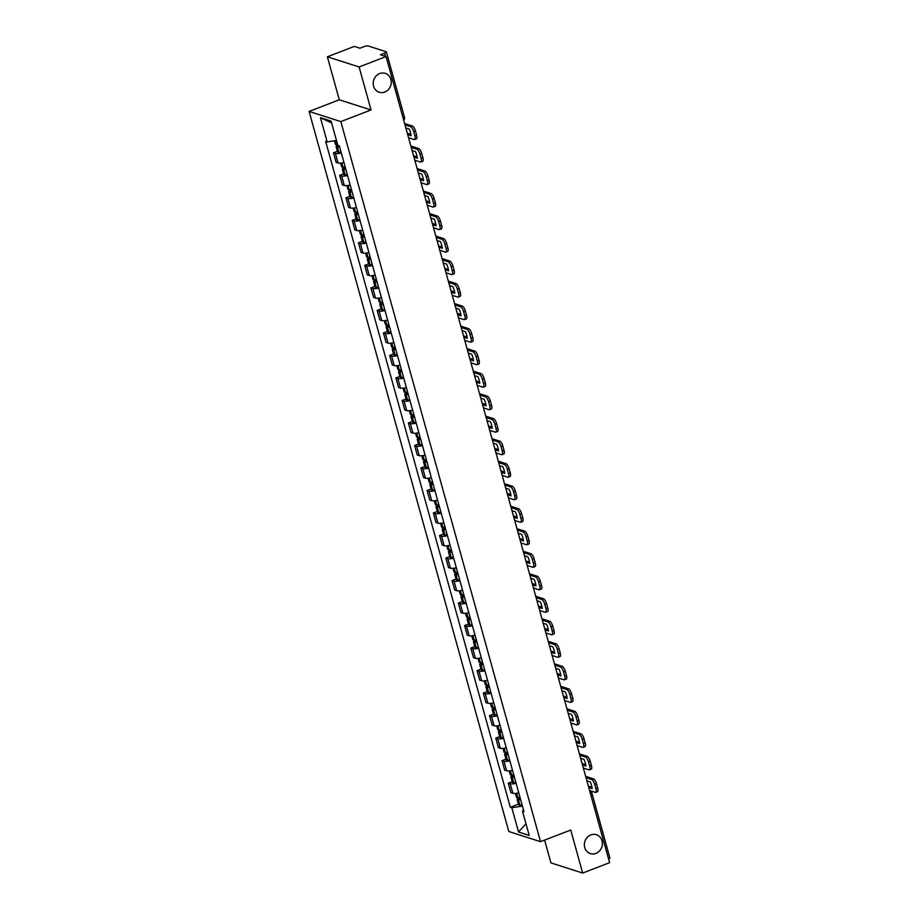 <?xml version="1.0" encoding="UTF-8"?>
<svg xmlns="http://www.w3.org/2000/svg" width="919" height="919" viewBox="0 0 919 919"><rect width="100%" height="100%" fill="white"/><g stroke="black" fill="none" stroke-linecap="round" stroke-linejoin="round"><path stroke-width="1.38" d="M590.814 834.923A9.902 8.937 -72.2 0 1 596.397 834.728A9.902 8.937 -72.2 0 1 602.404 843.837A9.902 8.937 -72.2 0 1 595.937 853.395A9.902 8.937 -72.2 0 1 590.354 853.59A9.902 8.937 -72.2 0 1 584.346 844.481A9.902 8.937 -72.2 0 1 590.814 834.923M379.673 73.566A9.902 8.937 -72.2 0 1 385.256 73.359A9.902 8.937 -72.2 0 1 391.264 82.469A9.902 8.937 -72.2 0 1 384.797 92.026A9.902 8.937 -72.2 0 1 379.214 92.233A9.902 8.937 -72.2 0 1 373.194 83.124A9.902 8.937 -72.2 0 1 379.673 73.566M544.611 840.115L550.929 862.884L582.657 873.05L609.596 862.665L386.049 56.564L359.111 66.949L327.371 56.794L339.295 99.792L309.106 111.429L508.804 831.523L540.533 841.678L340.834 121.595L371.035 109.958L359.111 66.949M327.371 56.794L354.32 46.409L359.938 48.202L364.131 46.582A3.09 0.781 -15.5 0 1 368.105 45.95L386.072 51.705A3.09 0.781 -15.5 0 1 386.348 51.912L404.475 117.287A3.09 0.781 164.5 0 1 403.177 118.344M582.657 873.05L570.733 830.041L540.533 841.678M590.469 793.706A3.09 0.781 164.5 0 0 591.767 792.649L609.894 858.013A3.09 0.781 164.5 0 1 608.608 859.07M385.532 56.404L384.624 53.153L380.432 54.772L386.049 56.564M384.624 53.153A3.09 0.781 -15.5 0 0 386.348 51.912M341.305 152.991A7.122 1.804 164.5 0 1 335.412 153.45L333.471 152.83L336.113 162.353L338.054 162.973A7.122 1.804 -15.5 0 0 343.947 162.514M337.388 151.313L333.471 152.83M347.554 175.506A7.122 1.804 164.5 0 1 341.65 175.954L339.72 175.334L342.362 184.857L344.292 185.477A7.122 1.804 -15.5 0 0 350.196 185.029M343.637 173.829L339.72 175.334M353.792 198.022A7.122 1.804 164.5 0 1 347.899 198.47L345.958 197.849L348.6 207.372L350.541 207.993A7.122 1.804 -15.5 0 0 356.434 207.545M349.875 196.344L345.958 197.849M360.041 220.526A7.122 1.804 164.5 0 1 354.137 220.985L352.207 220.365L354.849 229.888L356.779 230.508A7.122 1.804 -15.5 0 0 362.672 230.049M356.124 218.848L352.207 220.365M366.279 243.041A7.122 1.804 164.5 0 1 360.386 243.489L358.444 242.869L361.087 252.392L363.016 253.012A7.122 1.804 -15.5 0 0 368.921 252.564M362.362 241.364L358.444 242.869M372.517 265.557A7.122 1.804 164.5 0 1 366.624 266.005L364.694 265.384L367.324 274.907L369.266 275.528A7.122 1.804 -15.5 0 0 375.159 275.08M368.599 263.879L364.694 265.384M378.766 288.061A7.122 1.804 164.5 0 1 372.873 288.52L370.931 287.9L373.573 297.423L375.503 298.043A7.122 1.804 -15.5 0 0 381.408 297.584M374.849 286.383L370.931 287.9M385.004 310.576A7.122 1.804 164.5 0 1 379.11 311.024L377.169 310.404L379.811 319.938L381.753 320.559A7.122 1.804 -15.5 0 0 387.646 320.099M381.086 308.899L377.169 310.404M391.253 333.092A7.122 1.804 164.5 0 1 385.348 333.54L383.418 332.919L386.06 342.442L387.99 343.063A7.122 1.804 -15.5 0 0 393.895 342.615M387.336 331.414L383.418 332.919M397.49 355.596A7.122 1.804 164.5 0 1 391.597 356.055L389.656 355.435L392.298 364.958L394.24 365.578A7.122 1.804 -15.5 0 0 400.133 365.13M393.573 353.918L389.656 355.435M403.74 378.111A7.122 1.804 164.5 0 1 397.835 378.559L395.905 377.95L398.547 387.473L400.477 388.094A7.122 1.804 -15.5 0 0 406.382 387.634M399.822 376.434L395.905 377.95M409.977 400.627A7.122 1.804 164.5 0 1 404.084 401.075L402.143 400.454L404.785 409.977L406.726 410.598A7.122 1.804 -15.5 0 0 412.62 410.15M406.06 398.949L402.143 400.454M416.227 423.131A7.122 1.804 164.5 0 1 410.322 423.59L408.392 422.97L411.034 432.493L412.964 433.113A7.122 1.804 -15.5 0 0 418.869 432.665M412.309 421.453L408.392 422.97M422.464 445.646A7.122 1.804 164.5 0 1 416.571 446.106L414.63 445.485L417.272 455.008L419.213 455.629A7.122 1.804 -15.5 0 0 425.106 455.169M418.547 443.969L414.63 445.485M428.713 468.162A7.122 1.804 164.5 0 1 422.809 468.61L420.879 467.989L423.521 477.512L425.451 478.133A7.122 1.804 -15.5 0 0 431.356 477.685M424.796 466.484L420.879 467.989M434.951 490.677A7.122 1.804 164.5 0 1 429.058 491.125L427.117 490.505L429.759 500.028L431.7 500.648A7.122 1.804 -15.5 0 0 437.593 500.2M431.034 489L427.117 490.505M441.2 513.181A7.122 1.804 164.5 0 1 435.296 513.641L433.366 513.02L436.008 522.543L437.938 523.164A7.122 1.804 -15.5 0 0 443.843 522.704M437.283 511.504L433.366 513.02M447.438 535.697A7.122 1.804 164.5 0 1 441.545 536.145L439.604 535.524L442.246 545.047L444.187 545.668A7.122 1.804 -15.5 0 0 450.08 545.22M443.521 534.019L439.604 535.524M453.687 558.212A7.122 1.804 164.5 0 1 447.783 558.66L445.853 558.04L448.495 567.563L450.425 568.183A7.122 1.804 -15.5 0 0 456.329 567.735M449.77 556.535L445.853 558.04M459.925 580.716A7.122 1.804 164.5 0 1 454.032 581.176L452.091 580.555L454.733 590.078L456.674 590.699A7.122 1.804 -15.5 0 0 462.567 590.239M456.008 579.039L452.091 580.555M466.174 603.232A7.122 1.804 164.5 0 1 460.27 603.68L458.34 603.059L460.97 612.582L462.912 613.203A7.122 1.804 -15.5 0 0 468.805 612.755M462.257 601.554L458.34 603.059M472.412 625.747A7.122 1.804 164.5 0 1 466.519 626.195L464.577 625.575L467.22 635.098L469.149 635.718A7.122 1.804 -15.5 0 0 475.054 635.27M468.495 624.07L464.577 625.575M478.65 648.251A7.122 1.804 164.5 0 1 472.757 648.711L470.827 648.09L473.457 657.613L475.399 658.234A7.122 1.804 -15.5 0 0 481.292 657.774M474.732 646.574L470.827 648.09M484.899 670.767A7.122 1.804 164.5 0 1 478.994 671.215L477.064 670.594L479.707 680.129L481.636 680.738A7.122 1.804 -15.5 0 0 487.541 680.29M480.982 669.089L477.064 670.594M491.137 693.282A7.122 1.804 164.5 0 1 485.243 693.73L483.302 693.11L485.944 702.633L487.886 703.253A7.122 1.804 -15.5 0 0 493.779 702.805M487.219 691.605L483.302 693.11M497.386 715.786A7.122 1.804 164.5 0 1 491.481 716.246L489.551 715.625L492.193 725.148L494.123 725.769A7.122 1.804 -15.5 0 0 500.028 725.309M493.469 714.109L489.551 715.625M503.623 738.302A7.122 1.804 164.5 0 1 497.73 738.75L495.789 738.129L498.431 747.664L500.373 748.284A7.122 1.804 -15.5 0 0 506.266 747.825M499.706 736.624L495.789 738.129M509.873 760.817A7.122 1.804 164.5 0 1 503.968 761.265L502.038 760.645L504.68 770.168L506.61 770.788A7.122 1.804 -15.5 0 0 512.515 770.34M505.955 759.14L502.038 760.645M516.11 783.321A7.122 1.804 164.5 0 1 510.217 783.781L508.276 783.16L510.918 792.683L512.859 793.304A7.122 1.804 -15.5 0 0 518.753 792.856M512.193 781.644L508.276 783.16M336.469 140.446L327.164 141.928L320.444 117.689L331.104 121.101L337.824 145.351L339.318 145.822L523.968 811.661L522.474 811.178L529.206 835.428L518.546 832.005L511.814 807.767L522.36 806.078L523.485 810.156M327.164 141.928L325.671 141.457L510.321 807.284L511.814 807.767M309.106 111.429L340.834 121.595M339.295 99.792L371.035 109.958M518.442 804.159L510.321 807.284M523.543 810.11L522.474 811.178M320.444 117.689L331.621 122.951M525.967 823.769L518.546 832.005M337.641 144.674A11.763 2.975 164.5 0 1 336.779 144.697L336.618 144.697A3.906 0.988 164.5 0 1 335.446 144.317L334.459 140.768M337.801 145.259A3.906 0.988 -15.5 0 0 336.09 146.626A3.906 0.988 -15.5 0 0 337.262 147.006L337.422 147.006A11.763 2.975 -15.5 0 0 339.605 146.879M336.09 146.626L337.549 151.899A3.906 0.988 -15.5 0 0 338.72 152.267L338.881 152.267A11.763 2.975 -15.5 0 0 341.075 152.14M339.433 146.259A9.753 2.47 164.5 0 1 338.755 146.27L338.031 146.098L338.548 145.581M408.553 137.724L414.147 139.516A4.641 1.62 -111.1 0 0 414.618 139.527A4.641 1.62 -111.1 0 0 414.86 135.805L413.688 131.612A4.641 1.62 -111.1 0 0 410.586 126.673L412.344 125.995L404.613 123.525M404.992 124.881L410.586 126.673M407.312 133.266L410.908 134.415M412.344 125.995A4.641 1.62 68.9 0 1 415.457 130.935L413.688 131.612M414.86 135.805L416.617 135.127L415.457 130.935M416.617 135.127A4.641 1.62 68.9 0 1 416.376 138.849L414.618 139.527M405.853 127.994L409.265 129.085A9.592 3.343 -111.1 0 1 411.103 135.713L407.691 134.622M345.211 167.074A11.763 2.975 164.5 0 1 343.017 167.201L342.867 167.201A3.906 0.988 164.5 0 1 341.696 166.833L340.65 163.088M345.268 167.292L344.499 167.58A3.906 0.988 -15.5 0 0 342.327 169.142A3.906 0.988 -15.5 0 0 343.511 169.51L343.66 169.51A11.763 2.975 -15.5 0 0 345.854 169.383M342.327 169.142L343.798 174.415A3.906 0.988 -15.5 0 0 344.97 174.782L345.119 174.782A11.763 2.975 -15.5 0 0 347.313 174.656M345.682 168.763A9.753 2.47 164.5 0 1 344.993 168.786L344.269 168.602L345.418 167.809M414.802 160.239L420.397 162.031A4.641 1.62 -111.1 0 0 420.868 162.031A4.641 1.62 -111.1 0 0 421.097 158.309L419.937 154.128A4.641 1.62 -111.1 0 0 416.835 149.188L418.593 148.51L410.862 146.029M411.241 147.396L416.835 149.188M413.561 155.77L417.157 156.931M418.593 148.51A4.641 1.62 68.9 0 1 421.695 153.45L419.937 154.128M421.097 158.309L422.855 157.631L421.695 153.45M422.855 157.631A4.641 1.62 68.9 0 1 422.625 161.353L420.868 162.031M412.103 150.498L415.503 151.589A9.592 3.343 -111.1 0 1 417.352 158.229L413.941 157.138M351.46 189.59A11.763 2.975 164.5 0 1 349.266 189.716L349.105 189.716A3.906 0.988 164.5 0 1 347.933 189.348L346.9 185.604M351.517 189.796L350.736 190.095A3.906 0.988 -15.5 0 0 348.577 191.657A3.906 0.988 -15.5 0 0 349.748 192.025L349.909 192.025A11.763 2.975 -15.5 0 0 352.092 191.899M348.577 191.657L350.036 196.919A3.906 0.988 -15.5 0 0 351.207 197.286L351.368 197.286A11.763 2.975 -15.5 0 0 353.562 197.16M351.92 191.278A9.753 2.47 164.5 0 1 351.242 191.301L350.518 191.118L351.655 190.325M421.04 182.755L426.634 184.547A4.641 1.62 -111.1 0 0 427.105 184.547A4.641 1.62 -111.1 0 0 427.335 180.825L426.175 176.643A4.641 1.62 -111.1 0 0 423.073 171.704L424.831 171.026L417.1 168.545M417.479 169.912L423.073 171.704M419.799 178.286L423.395 179.435M424.831 171.026A4.641 1.62 68.9 0 1 427.944 175.966L426.175 176.643M427.335 180.825L429.104 180.147L427.944 175.966M429.104 180.147A4.641 1.62 68.9 0 1 428.863 183.869L427.105 184.547M418.34 173.013L421.752 174.105A9.592 3.343 -111.1 0 1 423.59 180.744L420.178 179.653M357.698 212.105A11.763 2.975 164.5 0 1 355.504 212.232L355.354 212.232A3.906 0.988 164.5 0 1 354.183 211.852L353.137 208.119M357.755 212.312L356.986 212.611A3.906 0.988 -15.5 0 0 354.814 214.161A3.906 0.988 -15.5 0 0 355.986 214.541L356.147 214.541A11.763 2.975 -15.5 0 0 358.341 214.414M354.814 214.161L356.285 219.434A3.906 0.988 -15.5 0 0 357.457 219.802L357.606 219.802A11.763 2.975 -15.5 0 0 359.8 219.675M358.169 213.794A9.753 2.47 164.5 0 1 357.48 213.805L356.756 213.633L357.905 212.84M427.289 205.27L432.883 207.051A4.641 1.62 -111.1 0 0 433.354 207.062A4.641 1.62 -111.1 0 0 433.584 203.34L432.424 199.147A4.641 1.62 -111.1 0 0 429.322 194.208L431.08 193.53L423.349 191.06M423.728 192.416L429.322 194.208M426.048 200.802L429.644 201.95M431.08 193.53A4.641 1.62 68.9 0 1 434.182 198.47L432.424 199.147M433.584 203.34L435.342 202.662L434.182 198.47M435.342 202.662A4.641 1.62 68.9 0 1 435.112 206.384L433.354 207.062M424.589 195.529L427.99 196.62A9.592 3.343 -111.1 0 1 429.839 203.248L426.427 202.157M363.947 234.609A11.763 2.975 164.5 0 1 361.753 234.736L361.592 234.736A3.906 0.988 164.5 0 1 360.42 234.368L359.386 230.623M364.004 234.827L363.223 235.126A3.906 0.988 -15.5 0 0 361.064 236.677A3.906 0.988 -15.5 0 0 362.235 237.045L362.396 237.045A11.763 2.975 -15.5 0 0 364.579 236.918M361.064 236.677L362.523 241.95A3.906 0.988 -15.5 0 0 363.694 242.317L363.855 242.317A11.763 2.975 -15.5 0 0 366.038 242.191M364.406 236.298A9.753 2.47 164.5 0 1 363.729 236.321L363.005 236.137L364.142 235.344M433.527 227.774L439.121 229.566A4.641 1.62 -111.1 0 0 439.592 229.566A4.641 1.62 -111.1 0 0 439.822 225.844L438.662 221.663A4.641 1.62 -111.1 0 0 435.56 216.723L437.318 216.045L429.587 213.576M429.966 214.931L435.56 216.723M432.286 223.306L435.882 224.466M437.318 216.045A4.641 1.62 68.9 0 1 440.431 220.985L438.662 221.663M439.822 225.844L441.591 225.166L440.431 220.985M441.591 225.166A4.641 1.62 68.9 0 1 441.35 228.888L439.592 229.566M430.827 218.033L434.239 219.124A9.592 3.343 -111.1 0 1 436.077 225.764L432.665 224.673M370.185 257.125A11.763 2.975 164.5 0 1 367.991 257.251L367.841 257.251A3.906 0.988 164.5 0 1 366.67 256.883L365.624 253.139M370.242 257.331L369.472 257.63A3.906 0.988 -15.5 0 0 367.301 259.192A3.906 0.988 -15.5 0 0 368.473 259.56L368.634 259.56A11.763 2.975 -15.5 0 0 370.828 259.434M367.301 259.192L368.772 264.454A3.906 0.988 -15.5 0 0 369.943 264.821L370.093 264.821A11.763 2.975 -15.5 0 0 372.287 264.695M370.656 258.813A9.753 2.47 164.5 0 1 369.966 258.836L369.243 258.653L370.391 257.86M439.776 250.29L445.37 252.082A4.641 1.62 -111.1 0 0 445.83 252.082A4.641 1.62 -111.1 0 0 446.071 248.36L444.911 244.178A4.641 1.62 -111.1 0 0 441.809 239.239L443.567 238.561L435.836 236.08M436.215 237.447L441.809 239.239M438.535 245.821L442.131 246.97M443.567 238.561A4.641 1.62 68.9 0 1 446.668 243.501L444.911 244.178M446.071 248.36L447.829 247.682L446.668 243.501M447.829 247.682A4.641 1.62 68.9 0 1 447.599 251.404L445.83 252.082M437.065 240.548L440.477 241.64A9.592 3.343 -111.1 0 1 442.326 248.279L438.914 247.188M376.422 279.64A11.763 2.975 164.5 0 1 374.24 279.767L374.079 279.767A3.906 0.988 164.5 0 1 372.907 279.387L371.873 275.654M376.491 279.847L375.71 280.146A3.906 0.988 -15.5 0 0 373.551 281.696A3.906 0.988 -15.5 0 0 374.722 282.076L374.872 282.076A11.763 2.975 -15.5 0 0 377.066 281.949M373.551 281.696L375.009 286.969A3.906 0.988 -15.5 0 0 376.181 287.337L376.342 287.337A11.763 2.975 -15.5 0 0 378.525 287.21M376.893 281.329A9.753 2.47 164.5 0 1 376.216 281.34L375.492 281.168L376.629 280.375M446.014 272.805L451.608 274.586A4.641 1.62 -111.1 0 0 452.079 274.597A4.641 1.62 -111.1 0 0 452.309 270.875L451.149 266.682A4.641 1.62 -111.1 0 0 448.047 261.743L449.805 261.065L442.073 258.595M442.453 259.962L448.047 261.743M444.773 268.337L448.369 269.485M449.805 261.065A4.641 1.62 68.9 0 1 452.918 266.005L451.149 266.682M452.309 270.875L454.078 270.197L452.918 266.005M454.078 270.197A4.641 1.62 68.9 0 1 453.837 273.919L452.079 274.597M443.314 263.064L446.726 264.155A9.592 3.343 -111.1 0 1 448.564 270.795L445.152 269.692M382.672 302.144A11.763 2.975 164.5 0 1 380.477 302.271L380.328 302.271A3.906 0.988 164.5 0 1 379.156 301.903L378.111 298.158M382.729 302.362L381.959 302.661A3.906 0.988 -15.5 0 0 379.788 304.212A3.906 0.988 -15.5 0 0 380.96 304.58L381.121 304.58A11.763 2.975 -15.5 0 0 383.315 304.453M379.788 304.212L381.247 309.485A3.906 0.988 -15.5 0 0 382.419 309.852L382.58 309.852A11.763 2.975 -15.5 0 0 384.774 309.726M383.143 303.833A9.753 2.47 164.5 0 1 382.453 303.856L381.73 303.672L382.878 302.879M452.263 295.309L457.857 297.101A4.641 1.62 -111.1 0 0 458.317 297.113A4.641 1.62 -111.1 0 0 458.558 293.379L457.398 289.198A4.641 1.62 -111.1 0 0 454.296 284.258L456.054 283.58L448.323 281.111M448.702 282.466L454.296 284.258M451.022 290.852L454.618 292.001M456.054 283.58A4.641 1.62 68.9 0 1 459.155 288.52L457.398 289.198M458.558 293.379L460.316 292.702L459.155 288.52M460.316 292.702A4.641 1.62 68.9 0 1 460.086 296.423L458.317 297.113M449.552 285.568L452.964 286.659A9.592 3.343 -111.1 0 1 454.802 293.299L451.401 292.208M388.909 324.66A11.763 2.975 164.5 0 1 386.727 324.786L386.566 324.786A3.906 0.988 164.5 0 1 385.394 324.418L384.36 320.674M388.967 324.866L388.197 325.165A3.906 0.988 -15.5 0 0 386.037 326.727A3.906 0.988 -15.5 0 0 387.209 327.095L387.358 327.095A11.763 2.975 -15.5 0 0 389.553 326.969M386.037 326.727L387.496 331.989A3.906 0.988 -15.5 0 0 388.668 332.368L388.829 332.368A11.763 2.975 -15.5 0 0 391.012 332.241M389.38 326.348A9.753 2.47 164.5 0 1 388.703 326.371L387.979 326.188L389.116 325.395M458.501 317.825L464.095 319.617A4.641 1.62 -111.1 0 0 464.566 319.617A4.641 1.62 -111.1 0 0 464.796 315.895L463.635 311.713A4.641 1.62 -111.1 0 0 460.534 306.774L462.291 306.096L454.56 303.615M454.939 304.982L460.534 306.774M457.26 313.356L460.856 314.505M462.291 306.096A4.641 1.62 68.9 0 1 465.393 311.036L463.635 311.713M464.796 315.895L466.553 315.217L465.393 311.036M466.553 315.217A4.641 1.62 68.9 0 1 466.324 318.939L464.566 319.617M455.801 308.083L459.213 309.175A9.592 3.343 -111.1 0 1 461.051 315.814L457.639 314.723M395.159 347.175A11.763 2.975 164.5 0 1 392.964 347.302L392.815 347.302A3.906 0.988 164.5 0 1 391.643 346.934L390.598 343.189M395.216 347.382L394.446 347.681A3.906 0.988 -15.5 0 0 392.275 349.243A3.906 0.988 -15.5 0 0 393.447 349.611L393.608 349.611A11.763 2.975 -15.5 0 0 395.802 349.484M392.275 349.243L393.734 354.504A3.906 0.988 -15.5 0 0 394.906 354.872L395.067 354.872A11.763 2.975 -15.5 0 0 397.261 354.745M395.629 348.864A9.753 2.47 164.5 0 1 394.94 348.875L394.217 348.703L395.365 347.91M464.75 340.34L470.344 342.132A4.641 1.62 -111.1 0 0 470.804 342.132A4.641 1.62 -111.1 0 0 471.045 338.41L469.885 334.217A4.641 1.62 -111.1 0 0 466.772 329.289L468.541 328.6L460.81 326.13M461.177 327.497L466.772 329.289M463.509 335.872L467.105 337.02M468.541 328.6A4.641 1.62 68.9 0 1 471.642 333.54L469.885 334.217M471.045 338.41L472.803 337.732L471.642 333.54M472.803 337.732A4.641 1.62 68.9 0 1 472.573 341.454L470.804 342.132M462.039 330.599L465.451 331.69A9.592 3.343 -111.1 0 1 467.289 338.33L463.888 337.239M401.396 369.679A11.763 2.975 164.5 0 1 399.214 369.806L399.053 369.806A3.906 0.988 164.5 0 1 397.881 369.438L396.847 365.693M401.454 369.897L400.684 370.196A3.906 0.988 -15.5 0 0 398.524 371.747A3.906 0.988 -15.5 0 0 399.696 372.115L399.845 372.115A11.763 2.975 -15.5 0 0 402.04 371.988M398.524 371.747L399.983 377.02A3.906 0.988 -15.5 0 0 401.155 377.387L401.304 377.387A11.763 2.975 -15.5 0 0 403.498 377.261M401.867 371.368A9.753 2.47 164.5 0 1 401.189 371.391L400.466 371.207L401.603 370.414M470.987 362.844L476.582 364.636A4.641 1.62 -111.1 0 0 477.053 364.648A4.641 1.62 -111.1 0 0 477.283 360.914L476.122 356.733A4.641 1.62 -111.1 0 0 473.021 351.793L474.778 351.115L467.047 348.646M467.426 350.001L473.021 351.793M469.747 358.387L473.342 359.536M474.778 351.115A4.641 1.62 68.9 0 1 477.88 356.055L476.122 356.733M477.283 360.914L479.04 360.237L477.88 356.055M479.04 360.237A4.641 1.62 68.9 0 1 478.81 363.97L477.053 364.648M468.288 353.103L471.7 354.194A9.592 3.343 -111.1 0 1 473.538 360.834L470.126 359.743M407.645 392.195A11.763 2.975 164.5 0 1 405.451 392.321L405.29 392.321A3.906 0.988 164.5 0 1 404.119 391.953L403.085 388.209M407.703 392.402L406.933 392.7A3.906 0.988 -15.5 0 0 404.762 394.262A3.906 0.988 -15.5 0 0 405.934 394.63L406.095 394.63A11.763 2.975 -15.5 0 0 408.289 394.504M404.762 394.262L406.221 399.524A3.906 0.988 -15.5 0 0 407.393 399.903L407.554 399.903A11.763 2.975 -15.5 0 0 409.748 399.776M408.116 393.883A9.753 2.47 164.5 0 1 407.427 393.906L406.703 393.723L407.852 392.93M477.225 385.36L482.82 387.152A4.641 1.62 -111.1 0 0 483.291 387.152A4.641 1.62 -111.1 0 0 483.532 383.43L482.372 379.248A4.641 1.62 -111.1 0 0 479.258 374.309L481.028 373.631L473.285 371.15M473.664 372.517L479.258 374.309M475.996 380.891L479.592 382.04M481.028 373.631A4.641 1.62 68.9 0 1 484.129 378.571L482.372 379.248M483.532 383.43L485.289 382.752L484.129 378.571M485.289 382.752A4.641 1.62 68.9 0 1 485.06 386.474L483.291 387.152M474.526 375.618L477.937 376.71A9.592 3.343 -111.1 0 1 479.775 383.349L476.375 382.258M413.883 414.71A11.763 2.975 164.5 0 1 411.701 414.837L411.54 414.837A3.906 0.988 164.5 0 1 410.368 414.469L409.334 410.724M413.941 414.917L413.171 415.216A3.906 0.988 -15.5 0 0 411.011 416.778A3.906 0.988 -15.5 0 0 412.183 417.146L412.332 417.146A11.763 2.975 -15.5 0 0 414.526 417.019M411.011 416.778L412.47 422.039A3.906 0.988 -15.5 0 0 413.642 422.407L413.791 422.407A11.763 2.975 -15.5 0 0 415.985 422.281M414.354 416.399A9.753 2.47 164.5 0 1 413.676 416.41L412.941 416.238L414.09 415.445M483.474 407.875L489.069 409.667A4.641 1.62 -111.1 0 0 489.54 409.667A4.641 1.62 -111.1 0 0 489.77 405.945L488.609 401.764A4.641 1.62 -111.1 0 0 485.508 396.824L487.265 396.146L479.534 393.665M479.913 395.032L485.508 396.824M482.234 403.407L485.829 404.555M487.265 396.146A4.641 1.62 68.9 0 1 490.367 401.075L488.609 401.764M489.77 405.945L491.527 405.268L490.367 401.075M491.527 405.268A4.641 1.62 68.9 0 1 491.297 408.989L489.54 409.667M480.775 398.134L484.187 399.225A9.592 3.343 -111.1 0 1 486.025 405.865L482.613 404.774M420.132 437.214A11.763 2.975 164.5 0 1 417.938 437.341L417.777 437.341A3.906 0.988 164.5 0 1 416.606 436.973L415.572 433.228M420.19 437.433L419.409 437.731A3.906 0.988 -15.5 0 0 417.249 439.282A3.906 0.988 -15.5 0 0 418.421 439.65L418.582 439.65A11.763 2.975 -15.5 0 0 420.776 439.523M417.249 439.282L418.708 444.555A3.906 0.988 -15.5 0 0 419.88 444.922L420.04 444.922A11.763 2.975 -15.5 0 0 422.235 444.796M420.603 438.914A9.753 2.47 164.5 0 1 419.914 438.926L419.19 438.742L420.339 437.961M489.712 430.379L495.307 432.171A4.641 1.62 -111.1 0 0 495.778 432.183A4.641 1.62 -111.1 0 0 496.019 428.461L494.859 424.268A4.641 1.62 -111.1 0 0 491.745 419.328L493.514 418.65L485.772 416.181M486.151 417.536L491.745 419.328M488.483 425.922L492.079 427.071M493.514 418.65A4.641 1.62 68.9 0 1 496.616 423.59L494.859 424.268M496.019 428.461L497.776 427.772L496.616 423.59M497.776 427.772A4.641 1.62 68.9 0 1 497.535 431.505L495.778 432.183M487.013 420.638L490.424 421.729A9.592 3.343 -111.1 0 1 492.262 428.369L488.851 427.278M426.37 459.73A11.763 2.975 164.5 0 1 424.176 459.856L424.027 459.856A3.906 0.988 164.5 0 1 422.855 459.489L421.81 455.744M426.427 459.937L425.658 460.235A3.906 0.988 -15.5 0 0 423.498 461.797A3.906 0.988 -15.5 0 0 424.67 462.165L424.819 462.165A11.763 2.975 -15.5 0 0 427.013 462.039M423.498 461.797L424.957 467.059A3.906 0.988 -15.5 0 0 426.129 467.438L426.278 467.438A11.763 2.975 -15.5 0 0 428.472 467.311M426.841 461.418A9.753 2.47 164.5 0 1 426.152 461.441L425.428 461.258L426.577 460.465M495.961 452.895L501.556 454.687A4.641 1.62 -111.1 0 0 502.027 454.687A4.641 1.62 -111.1 0 0 502.256 450.965L501.096 446.783A4.641 1.62 -111.1 0 0 497.995 441.844L499.752 441.166L492.021 438.685M492.4 440.052L497.995 441.844M494.721 448.426L498.316 449.586M499.752 441.166A4.641 1.62 68.9 0 1 502.854 446.106L501.096 446.783M502.256 450.965L504.014 450.287L502.854 446.106M504.014 450.287A4.641 1.62 68.9 0 1 503.784 454.009L502.027 454.687M493.262 443.153L496.674 444.245A9.592 3.343 -111.1 0 1 498.512 450.884L495.1 449.793M432.619 482.245A11.763 2.975 164.5 0 1 430.425 482.372L430.264 482.372A3.906 0.988 164.5 0 1 429.093 482.004L428.059 478.259M432.677 482.452L431.896 482.751A3.906 0.988 -15.5 0 0 429.736 484.313A3.906 0.988 -15.5 0 0 430.908 484.681L431.068 484.681A11.763 2.975 -15.5 0 0 433.251 484.554M429.736 484.313L431.195 489.574A3.906 0.988 -15.5 0 0 432.367 489.942L432.527 489.942A11.763 2.975 -15.5 0 0 434.721 489.816M433.079 483.934A9.753 2.47 164.5 0 1 432.401 483.945L431.677 483.773L432.815 482.98M502.199 475.41L507.793 477.202A4.641 1.62 -111.1 0 0 508.264 477.202A4.641 1.62 -111.1 0 0 508.506 473.48L507.345 469.299A4.641 1.62 -111.1 0 0 504.232 464.359L505.99 463.681L498.259 461.2M498.638 462.567L504.232 464.359M500.97 470.942L504.554 472.09M505.99 463.681A4.641 1.62 68.9 0 1 509.103 468.621L507.345 469.299M508.506 473.48L510.263 472.803L509.103 468.621M510.263 472.803A4.641 1.62 68.9 0 1 510.022 476.524L508.264 477.202M499.499 465.669L502.911 466.76A9.592 3.343 -111.1 0 1 504.749 473.4L501.337 472.309M438.857 504.749A11.763 2.975 164.5 0 1 436.663 504.876L436.514 504.887A3.906 0.988 164.5 0 1 435.342 504.508L434.296 500.775M438.914 504.968L438.145 505.266A3.906 0.988 -15.5 0 0 435.985 506.817A3.906 0.988 -15.5 0 0 437.157 507.185L437.306 507.185A11.763 2.975 -15.5 0 0 439.5 507.058M435.985 506.817L437.444 512.09A3.906 0.988 -15.5 0 0 438.616 512.457L438.765 512.457A11.763 2.975 -15.5 0 0 440.959 512.331M439.328 506.449A9.753 2.47 164.5 0 1 438.639 506.461L437.915 506.289L439.064 505.496M508.448 497.914L514.043 499.706A4.641 1.62 -111.1 0 0 514.514 499.718A4.641 1.62 -111.1 0 0 514.743 495.996L513.583 491.803A4.641 1.62 -111.1 0 0 510.482 486.863L512.239 486.185L504.508 483.716M504.887 485.071L510.482 486.863M507.208 493.457L510.803 494.606M512.239 486.185A4.641 1.62 68.9 0 1 515.341 491.125L513.583 491.803M514.743 495.996L516.501 495.318L515.341 491.125M516.501 495.318A4.641 1.62 68.9 0 1 516.271 499.04L514.514 499.718M505.749 488.173L509.149 489.276A9.592 3.343 -111.1 0 1 510.998 495.904L507.587 494.813M445.106 527.265A11.763 2.975 164.5 0 1 442.912 527.391L442.751 527.391A3.906 0.988 164.5 0 1 441.579 527.024L440.546 523.279M445.164 527.472L444.382 527.77A3.906 0.988 -15.5 0 0 442.223 529.333A3.906 0.988 -15.5 0 0 443.395 529.7L443.555 529.7A11.763 2.975 -15.5 0 0 445.738 529.574M442.223 529.333L443.682 534.605A3.906 0.988 -15.5 0 0 444.853 534.973L445.014 534.973A11.763 2.975 -15.5 0 0 447.208 534.847M445.566 528.953A9.753 2.47 164.5 0 1 444.888 528.976L444.164 528.793L445.301 528M514.686 520.43L520.28 522.222A4.641 1.62 -111.1 0 0 520.751 522.222A4.641 1.62 -111.1 0 0 520.981 518.5L519.821 514.318A4.641 1.62 -111.1 0 0 516.719 509.379L518.477 508.701L510.746 506.22M511.125 507.587L516.719 509.379M513.445 515.961L517.041 517.121M518.477 508.701A4.641 1.62 68.9 0 1 521.59 513.641L519.821 514.318M520.981 518.5L522.75 517.822L521.59 513.641M522.75 517.822A4.641 1.62 68.9 0 1 522.509 521.544L520.751 522.222M511.986 510.688L515.398 511.78A9.592 3.343 -111.1 0 1 517.236 518.419L513.824 517.328M451.344 549.78A11.763 2.975 164.5 0 1 449.15 549.907L449 549.907A3.906 0.988 164.5 0 1 447.829 549.539L446.783 545.794M451.401 549.987L450.632 550.286A3.906 0.988 -15.5 0 0 448.461 551.848A3.906 0.988 -15.5 0 0 449.632 552.216L449.793 552.216A11.763 2.975 -15.5 0 0 451.987 552.089M448.461 551.848L449.931 557.109A3.906 0.988 -15.5 0 0 451.103 557.477L451.252 557.477A11.763 2.975 -15.5 0 0 453.446 557.351M451.815 551.469A9.753 2.47 164.5 0 1 451.126 551.48L450.402 551.308L451.551 550.515M520.935 542.945L526.53 544.737A4.641 1.62 -111.1 0 0 527.001 544.737A4.641 1.62 -111.1 0 0 527.23 541.015L526.07 536.834A4.641 1.62 -111.1 0 0 522.968 531.894L524.726 531.216L516.995 528.735M517.374 530.102L522.968 531.894M519.694 538.477L523.29 539.625M524.726 531.216A4.641 1.62 68.9 0 1 527.828 536.156L526.07 536.834M527.23 541.015L528.988 540.338L527.828 536.156M528.988 540.338A4.641 1.62 68.9 0 1 528.758 544.059L527.001 544.737M518.236 533.204L521.636 534.295A9.592 3.343 -111.1 0 1 523.485 540.935L520.074 539.844M457.593 572.296A11.763 2.975 164.5 0 1 455.399 572.422L455.238 572.422A3.906 0.988 164.5 0 1 454.066 572.043L453.033 568.31M457.651 572.503L456.869 572.801A3.906 0.988 -15.5 0 0 454.71 574.352A3.906 0.988 -15.5 0 0 455.881 574.731L456.042 574.731A11.763 2.975 -15.5 0 0 458.225 574.605M454.71 574.352L456.169 579.625A3.906 0.988 -15.5 0 0 457.34 579.992L457.501 579.992A11.763 2.975 -15.5 0 0 459.684 579.866M458.053 573.984A9.753 2.47 164.5 0 1 457.375 573.996L456.651 573.824L457.788 573.031M527.173 565.449L532.767 567.241A4.641 1.62 -111.1 0 0 533.238 567.253A4.641 1.62 -111.1 0 0 533.468 563.531L532.308 559.338A4.641 1.62 -111.1 0 0 529.206 554.398L530.964 553.72L523.233 551.251M523.612 552.606L529.206 554.398M525.932 560.992L529.528 562.141M530.964 553.72A4.641 1.62 68.9 0 1 534.077 558.66L532.308 559.338M533.468 563.531L535.237 562.853L534.077 558.66M535.237 562.853A4.641 1.62 68.9 0 1 534.996 566.575L533.238 567.253M524.473 555.719L527.885 556.811A9.592 3.343 -111.1 0 1 529.723 563.439L526.311 562.348M463.831 594.8A11.763 2.975 164.5 0 1 461.637 594.926L461.487 594.926A3.906 0.988 164.5 0 1 460.316 594.559L459.27 590.814M463.888 595.018L463.119 595.305A3.906 0.988 -15.5 0 0 460.947 596.868A3.906 0.988 -15.5 0 0 462.119 597.235L462.28 597.235A11.763 2.975 -15.5 0 0 464.474 597.109M460.947 596.868L462.418 602.14A3.906 0.988 -15.5 0 0 463.59 602.508L463.739 602.508A11.763 2.975 -15.5 0 0 465.933 602.382M464.302 596.488A9.753 2.47 164.5 0 1 463.613 596.511L462.889 596.328L464.038 595.535M533.422 587.965L539.016 589.757A4.641 1.62 -111.1 0 0 539.487 589.757A4.641 1.62 -111.1 0 0 539.717 586.035L538.557 581.853A4.641 1.62 -111.1 0 0 535.455 576.914L537.213 576.236L529.482 573.755M529.861 575.122L535.455 576.914M532.181 583.496L535.777 584.656M537.213 576.236A4.641 1.62 68.9 0 1 540.315 581.176L538.557 581.853M539.717 586.035L541.475 585.357L540.315 581.176M541.475 585.357A4.641 1.62 68.9 0 1 541.245 589.079L539.487 589.757M530.722 578.223L534.123 579.315A9.592 3.343 -111.1 0 1 535.972 585.954L532.561 584.863M470.08 617.315A11.763 2.975 164.5 0 1 467.886 617.442L467.725 617.442A3.906 0.988 164.5 0 1 466.553 617.074L465.519 613.329M470.137 617.522L469.356 617.821A3.906 0.988 -15.5 0 0 467.197 619.383A3.906 0.988 -15.5 0 0 468.368 619.751L468.518 619.751A11.763 2.975 -15.5 0 0 470.712 619.624M467.197 619.383L468.656 624.644A3.906 0.988 -15.5 0 0 469.827 625.012L469.988 625.012A11.763 2.975 -15.5 0 0 472.171 624.886M470.539 619.004A9.753 2.47 164.5 0 1 469.862 619.027L469.138 618.843L470.275 618.05M539.66 610.48L545.254 612.272A4.641 1.62 -111.1 0 0 545.725 612.272A4.641 1.62 -111.1 0 0 545.955 608.55L544.795 604.369A4.641 1.62 -111.1 0 0 541.693 599.429L543.451 598.751L535.72 596.27M536.099 597.637L541.693 599.429M538.419 606.012L542.015 607.16M543.451 598.751A4.641 1.62 68.9 0 1 546.564 603.691L544.795 604.369M545.955 608.55L547.724 607.873L546.564 603.691M547.724 607.873A4.641 1.62 68.9 0 1 547.483 611.594L545.725 612.272M536.96 600.739L540.372 601.83A9.592 3.343 -111.1 0 1 542.21 608.47L538.798 607.379M476.318 639.831A11.763 2.975 164.5 0 1 474.124 639.957L473.974 639.957A3.906 0.988 164.5 0 1 472.803 639.578L471.757 635.845M476.375 640.038L475.605 640.336A3.906 0.988 -15.5 0 0 473.434 641.887A3.906 0.988 -15.5 0 0 474.606 642.266L474.767 642.266A11.763 2.975 -15.5 0 0 476.961 642.14M473.434 641.887L474.893 647.16A3.906 0.988 -15.5 0 0 476.076 647.527L476.226 647.527A11.763 2.975 -15.5 0 0 478.42 647.401M476.789 641.519A9.753 2.47 164.5 0 1 476.099 641.531L475.376 641.359L476.524 640.566M545.909 632.996L551.503 634.776A4.641 1.62 -111.1 0 0 551.963 634.788A4.641 1.62 -111.1 0 0 552.204 631.066L551.044 626.873A4.641 1.62 -111.1 0 0 547.942 621.933L549.7 621.255L541.969 618.786M542.348 620.141L547.942 621.933M544.668 628.527L548.264 629.676M549.7 621.255A4.641 1.62 68.9 0 1 552.801 626.195L551.044 626.873M552.204 631.066L553.962 630.388L552.801 626.195M553.962 630.388A4.641 1.62 68.9 0 1 553.732 634.11L551.963 634.788M543.198 623.254L546.61 624.346A9.592 3.343 -111.1 0 1 548.459 630.974L545.047 629.883M482.555 662.335A11.763 2.975 164.5 0 1 480.373 662.461L480.212 662.461A3.906 0.988 164.5 0 1 479.04 662.094L478.006 658.349M482.624 662.553L481.843 662.852A3.906 0.988 -15.5 0 0 479.684 664.403A3.906 0.988 -15.5 0 0 480.855 664.77L481.005 664.77A11.763 2.975 -15.5 0 0 483.199 664.644M479.684 664.403L481.142 669.675A3.906 0.988 -15.5 0 0 482.314 670.043L482.475 670.043A11.763 2.975 -15.5 0 0 484.658 669.917M483.026 664.023A9.753 2.47 164.5 0 1 482.349 664.046L481.625 663.863L482.762 663.07M552.147 655.5L557.741 657.292A4.641 1.62 -111.1 0 0 558.212 657.292A4.641 1.62 -111.1 0 0 558.442 653.57L557.282 649.388A4.641 1.62 -111.1 0 0 554.18 644.449L555.938 643.771L548.206 641.301M548.586 642.657L554.18 644.449M550.906 651.031L554.502 652.191M555.938 643.771A4.641 1.62 68.9 0 1 559.039 648.711L557.282 649.388M558.442 653.57L560.211 652.892L559.039 648.711M560.211 652.892A4.641 1.62 68.9 0 1 559.97 656.614L558.212 657.292M549.447 645.758L552.859 646.85A9.592 3.343 -111.1 0 1 554.697 653.489L551.285 652.398M488.805 684.85A11.763 2.975 164.5 0 1 486.611 684.977L486.461 684.977A3.906 0.988 164.5 0 1 485.289 684.609L484.244 680.864M488.862 685.057L488.092 685.356A3.906 0.988 -15.5 0 0 485.921 686.918A3.906 0.988 -15.5 0 0 487.093 687.286L487.254 687.286A11.763 2.975 -15.5 0 0 489.448 687.159M485.921 686.918L487.38 692.179A3.906 0.988 -15.5 0 0 488.552 692.547L488.713 692.547A11.763 2.975 -15.5 0 0 490.907 692.421M489.276 686.539A9.753 2.47 164.5 0 1 488.586 686.562L487.863 686.378L489.011 685.585M558.396 678.015L563.99 679.807A4.641 1.62 -111.1 0 0 564.45 679.807A4.641 1.62 -111.1 0 0 564.691 676.085L563.531 671.904A4.641 1.62 -111.1 0 0 560.418 666.964L562.187 666.286L554.456 663.805M554.823 665.172L560.418 666.964M557.155 673.547L560.751 674.695M562.187 666.286A4.641 1.62 68.9 0 1 565.288 671.226L563.531 671.904M564.691 676.085L566.449 675.408L565.288 671.226M566.449 675.408A4.641 1.62 68.9 0 1 566.219 679.13L564.45 679.807M555.685 668.274L559.097 669.365A9.592 3.343 -111.1 0 1 560.935 676.005L557.534 674.914M495.042 707.366A11.763 2.975 164.5 0 1 492.86 707.492L492.699 707.492A3.906 0.988 164.5 0 1 491.527 707.125L490.493 703.38M495.1 707.573L494.33 707.871A3.906 0.988 -15.5 0 0 492.17 709.434A3.906 0.988 -15.5 0 0 493.342 709.801L493.492 709.801A11.763 2.975 -15.5 0 0 495.686 709.675M492.17 709.434L493.629 714.695A3.906 0.988 -15.5 0 0 494.801 715.062L494.962 715.062A11.763 2.975 -15.5 0 0 497.145 714.936M495.513 709.054A9.753 2.47 164.5 0 1 494.836 709.066L494.112 708.894L495.249 708.101M564.634 700.531L570.228 702.323A4.641 1.62 -111.1 0 0 570.699 702.323A4.641 1.62 -111.1 0 0 570.929 698.601L569.769 694.408A4.641 1.62 -111.1 0 0 566.667 689.468L568.424 688.79L560.693 686.321M561.072 687.688L566.667 689.468M563.393 696.062L566.989 697.211M568.424 688.79A4.641 1.62 68.9 0 1 571.526 693.73L569.769 694.408M570.929 698.601L572.686 697.923L571.526 693.73M572.686 697.923A4.641 1.62 68.9 0 1 572.457 701.645L570.699 702.323M561.934 690.789L565.346 691.881A9.592 3.343 -111.1 0 1 567.184 698.52L563.772 697.418M501.292 729.87A11.763 2.975 164.5 0 1 499.097 729.996L498.948 729.996A3.906 0.988 164.5 0 1 497.765 729.629L496.731 725.884M501.349 730.088L500.579 730.387A3.906 0.988 -15.5 0 0 498.408 731.938A3.906 0.988 -15.5 0 0 499.58 732.305L499.741 732.305A11.763 2.975 -15.5 0 0 501.935 732.179M498.408 731.938L499.867 737.21A3.906 0.988 -15.5 0 0 501.039 737.578L501.2 737.578A11.763 2.975 -15.5 0 0 503.394 737.452M501.763 731.558A9.753 2.47 164.5 0 1 501.073 731.581L500.35 731.398L501.498 730.605M570.871 723.035L576.466 724.827A4.641 1.62 -111.1 0 0 576.937 724.838A4.641 1.62 -111.1 0 0 577.178 721.105L576.018 716.923A4.641 1.62 -111.1 0 0 572.905 711.984L574.674 711.306L566.943 708.836M567.31 710.192L572.905 711.984M569.642 718.578L573.238 719.726M574.674 711.306A4.641 1.62 68.9 0 1 577.775 716.246L576.018 716.923M577.178 721.105L578.936 720.427L577.775 716.246M578.936 720.427A4.641 1.62 68.9 0 1 578.706 724.149L576.937 724.838M568.172 713.293L571.584 714.385A9.592 3.343 -111.1 0 1 573.422 721.024L570.021 719.933M507.529 752.385A11.763 2.975 164.5 0 1 505.347 752.512L505.186 752.512A3.906 0.988 164.5 0 1 504.014 752.144L502.98 748.399M507.587 752.592L506.817 752.891A3.906 0.988 -15.5 0 0 504.657 754.453A3.906 0.988 -15.5 0 0 505.829 754.821L505.978 754.821A11.763 2.975 -15.5 0 0 508.173 754.694M504.657 754.453L506.116 759.714A3.906 0.988 -15.5 0 0 507.288 760.093L507.437 760.093A11.763 2.975 -15.5 0 0 509.631 759.967M508 754.074A9.753 2.47 164.5 0 1 507.322 754.097L506.587 753.913L507.736 753.12M577.121 745.55L582.715 747.342A4.641 1.62 -111.1 0 0 583.186 747.342A4.641 1.62 -111.1 0 0 583.416 743.62L582.255 739.439A4.641 1.62 -111.1 0 0 579.154 734.499L580.911 733.821L573.18 731.34M573.559 732.707L579.154 734.499M575.88 741.082L579.475 742.23M580.911 733.821A4.641 1.62 68.9 0 1 584.013 738.761L582.255 739.439M583.416 743.62L585.173 742.943L584.013 738.761M585.173 742.943A4.641 1.62 68.9 0 1 584.943 746.665L583.186 747.342M574.421 735.809L577.833 736.9A9.592 3.343 -111.1 0 1 579.671 743.54L576.259 742.449M513.778 774.901A11.763 2.975 164.5 0 1 511.584 775.027L511.423 775.027A3.906 0.988 164.5 0 1 510.252 774.66L509.218 770.915M513.836 775.108L513.066 775.406A3.906 0.988 -15.5 0 0 510.895 776.969A3.906 0.988 -15.5 0 0 512.067 777.336L512.228 777.336A11.763 2.975 -15.5 0 0 514.422 777.21M510.895 776.969L512.354 782.23A3.906 0.988 -15.5 0 0 513.526 782.597L513.687 782.597A11.763 2.975 -15.5 0 0 515.881 782.471M514.249 776.589A9.753 2.47 164.5 0 1 513.56 776.601L512.836 776.429L513.985 775.636M583.358 768.066L588.953 769.858A4.641 1.62 -111.1 0 0 589.424 769.858A4.641 1.62 -111.1 0 0 589.665 766.136L588.505 761.943A4.641 1.62 -111.1 0 0 585.392 757.015L587.161 756.326L579.418 753.856M579.797 755.223L585.392 757.015M582.129 763.597L585.725 764.746M587.161 756.326A4.641 1.62 68.9 0 1 590.262 761.265L588.505 761.943M589.665 766.136L591.422 765.458L590.262 761.265M591.422 765.458A4.641 1.62 68.9 0 1 591.181 769.18L589.424 769.858M580.659 758.324L584.07 759.416A9.592 3.343 -111.1 0 1 585.908 766.055L582.508 764.964M520.016 797.405A11.763 2.975 164.5 0 1 517.822 797.531L517.673 797.531A3.906 0.988 164.5 0 1 516.501 797.164L515.467 793.419M520.074 797.623L519.304 797.922A3.906 0.988 -15.5 0 0 517.144 799.473A3.906 0.988 -15.5 0 0 518.316 799.84L518.465 799.84A11.763 2.975 -15.5 0 0 520.659 799.714M517.144 799.473L518.603 804.745A3.906 0.988 -15.5 0 0 519.775 805.113L519.924 805.113A11.763 2.975 -15.5 0 0 522.118 804.987M520.487 799.093A9.753 2.47 164.5 0 1 519.809 799.116L519.074 798.933L520.223 798.14M589.607 790.57L595.202 792.362A4.641 1.62 -111.1 0 0 595.673 792.373A4.641 1.62 -111.1 0 0 595.903 788.64L594.742 784.458A4.641 1.62 -111.1 0 0 591.641 779.519L593.398 778.841L585.667 776.371M586.046 777.727L591.641 779.519M588.367 786.113L591.962 787.261M593.398 778.841A4.641 1.62 68.9 0 1 596.5 783.781L594.742 784.458M595.903 788.64L597.66 787.962L596.5 783.781M597.66 787.962A4.641 1.62 68.9 0 1 597.43 791.696L595.673 792.373M586.908 780.828L590.32 781.92A9.592 3.343 -111.1 0 1 592.158 788.559L588.746 787.468M506.61 770.788L503.968 761.265M500.373 748.284L497.73 738.75M494.123 725.769L491.481 716.246M487.886 703.253L485.243 693.73M481.636 680.738L478.994 671.215M475.399 658.234L472.757 648.711M469.149 635.718L466.519 626.195M462.912 613.203L460.27 603.68M456.674 590.699L454.032 581.176M450.425 568.183L447.783 558.66M444.187 545.668L441.545 536.145M437.938 523.164L435.296 513.641M431.7 500.648L429.058 491.125M425.451 478.133L422.809 468.61M419.213 455.629L416.571 446.106M412.964 433.113L410.322 423.59M406.726 410.598L404.084 401.075M400.477 388.094L397.835 378.559M394.24 365.578L391.597 356.055M387.99 343.063L385.348 333.54M381.753 320.559L379.11 311.024M375.503 298.043L372.873 288.52M369.266 275.528L366.624 266.005M363.016 253.012L360.386 243.489M356.779 230.508L354.137 220.985M350.541 207.993L347.899 198.47M344.292 185.477L341.65 175.954M338.054 162.973L335.412 153.45M512.859 793.304L510.217 783.781M336.779 144.697L335.642 140.573M336.618 144.697L335.492 140.596M338.72 152.267L337.262 147.006M338.881 152.267L337.422 147.006M343.017 167.201L341.845 162.939M342.867 167.201L341.684 162.962M344.97 174.782L343.511 169.51M345.119 174.782L343.66 169.51M345.578 168.774L345.326 167.844M349.266 189.716L348.083 185.454M349.105 189.716L347.933 185.477M351.207 197.286L349.748 192.025M351.368 197.286L349.909 192.025M351.816 191.278L351.563 190.359M355.504 212.232L354.32 207.97M355.354 212.232L354.171 207.993M357.457 219.802L355.986 214.541M357.606 219.802L356.147 214.541M358.065 213.794L357.813 212.875M361.753 234.736L360.57 230.474M361.592 234.736L360.42 230.497M363.694 242.317L362.235 237.045M363.855 242.317L362.396 237.045M364.303 236.309L364.05 235.39M367.991 257.251L366.807 252.989M367.841 257.251L366.658 253.012M369.943 264.821L368.473 259.56M370.093 264.821L368.634 259.56M370.552 258.813L370.3 257.894M374.24 279.767L373.057 275.505M374.079 279.767L372.907 275.528M376.181 287.337L374.722 282.076M376.342 287.337L374.872 282.076M376.79 281.329L376.537 280.41M380.477 302.271L379.294 298.02M380.328 302.271L379.145 298.043M382.419 309.852L380.96 304.58M382.58 309.852L381.121 304.58M383.039 303.844L382.775 302.925M386.727 324.786L385.543 320.524M386.566 324.786L385.394 320.547M388.668 332.368L387.209 327.095M388.829 332.368L387.358 327.095M389.277 326.36L389.024 325.429M392.964 347.302L391.781 343.04M392.815 347.302L391.632 343.063M394.906 354.872L393.447 349.611M395.067 354.872L393.608 349.611M395.526 348.864L395.262 347.945M399.214 369.806L398.03 365.555M399.053 369.806L397.881 365.578M401.155 377.387L399.696 372.115M401.304 377.387L399.845 372.115M401.764 371.379L401.511 370.46M405.451 392.321L404.268 388.059M405.29 392.321L404.119 388.082M407.393 399.903L405.934 394.63M407.554 399.903L406.095 394.63M408.013 393.895L407.749 392.964M411.701 414.837L410.517 410.575M411.54 414.837L410.368 410.598M413.642 422.407L412.183 417.146M413.791 422.407L412.332 417.146M414.251 416.399L413.998 415.48M417.938 437.341L416.755 433.09M417.777 437.341L416.606 433.113M419.88 444.922L418.421 439.65M420.04 444.922L418.582 439.65M420.5 438.914L420.236 437.995M424.176 459.856L423.004 455.594M424.027 459.856L422.855 455.617M426.129 467.438L424.67 462.165M426.278 467.438L424.819 462.165M426.738 461.43L426.485 460.499M430.425 482.372L429.242 478.11M430.264 482.372L429.093 478.133M432.367 489.942L430.908 484.681M432.527 489.942L431.068 484.681M432.975 483.934L432.723 483.015M436.663 504.876L435.491 500.625M436.514 504.887L435.342 500.648M438.616 512.457L437.157 507.185M438.765 512.457L437.306 507.185M439.225 506.449L438.972 505.53M442.912 527.391L441.729 523.129M442.751 527.391L441.579 523.152M444.853 534.973L443.395 529.7M445.014 534.973L443.555 529.7M445.462 528.965L445.21 528.034M449.15 549.907L447.978 545.645M449 549.907L447.817 545.668M451.103 557.477L449.632 552.216M451.252 557.477L449.793 552.216M451.711 551.469L451.459 550.55M455.399 572.422L454.216 568.16M455.238 572.422L454.066 568.183M457.34 579.992L455.881 574.731M457.501 579.992L456.042 574.731M457.949 573.984L457.696 573.065M461.637 594.926L460.453 590.664M461.487 594.926L460.304 590.687M463.59 602.508L462.119 597.235M463.739 602.508L462.28 597.235M464.198 596.5L463.946 595.569M467.886 617.442L466.703 613.18M467.725 617.442L466.553 613.203M469.827 625.012L468.368 619.751M469.988 625.012L468.518 619.751M470.436 619.004L470.183 618.085M474.124 639.957L472.94 635.695M473.974 639.957L472.791 635.718M476.076 647.527L474.606 642.266M476.226 647.527L474.767 642.266M476.685 641.519L476.433 640.6M480.373 662.461L479.19 658.199M480.212 662.461L479.04 658.222M482.314 670.043L480.855 664.77M482.475 670.043L481.005 664.77M482.923 664.035L482.67 663.116M486.611 684.977L485.427 680.715M486.461 684.977L485.278 680.738M488.552 692.547L487.093 687.286M488.713 692.547L487.254 687.286M489.172 686.539L488.908 685.62M492.86 707.492L491.676 703.23M492.699 707.492L491.527 703.253M494.801 715.062L493.342 709.801M494.962 715.062L493.492 709.801M495.41 709.054L495.157 708.135M499.097 729.996L497.914 725.746M498.948 729.996L497.765 725.769M501.039 737.578L499.58 732.305M501.2 737.578L499.741 732.305M501.659 731.57L501.395 730.651M505.347 752.512L504.163 748.25M505.186 752.512L504.014 748.273M507.288 760.093L505.829 754.821M507.437 760.093L505.978 754.821M507.897 754.085L507.644 753.155M511.584 775.027L510.401 770.765M511.423 775.027L510.252 770.788M513.526 782.597L512.067 777.336M513.687 782.597L512.228 777.336M514.146 776.589L513.882 775.67M517.822 797.531L516.65 793.281M517.673 797.531L516.501 793.304M519.775 805.113L518.316 799.84M519.924 805.113L518.465 799.84M520.384 799.105L520.131 798.186M591.767 792.649A3.09 3.09 0 0 0 590.377 790.822M403.717 120.263A3.09 3.09 0 0 0 404.475 117.287"/></g></svg>
